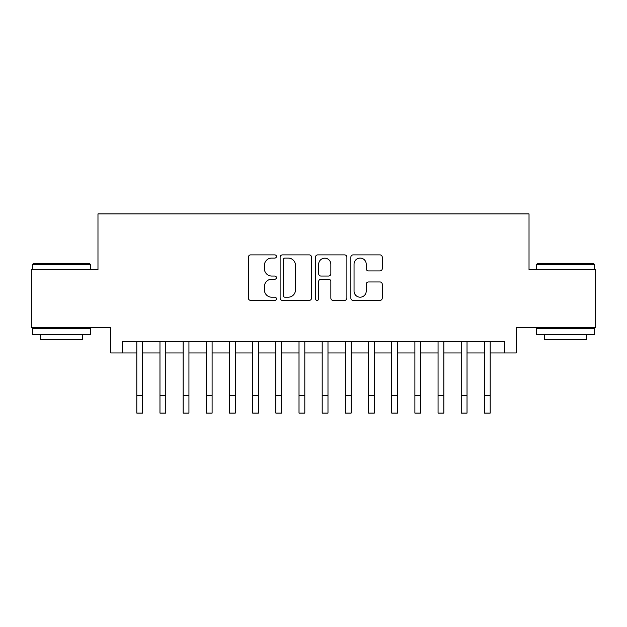 <?xml version="1.0" encoding="UTF-8"?>
<svg xmlns="http://www.w3.org/2000/svg" width="627" height="627" viewBox="0 0 627 627"><rect width="100%" height="100%" fill="white"/><g stroke="black" fill="none" stroke-linecap="round" stroke-linejoin="round"><path stroke-width="0.94" d="M276.421 256.482A1.591 1.591 0 0 0 274.83 254.891L250.659 254.891A2.273 2.273 0 0 0 248.386 257.164L248.386 298.107A2.273 2.273 0 0 0 250.659 300.388L274.83 300.388A1.591 1.591 0 0 0 276.421 298.789A1.591 1.591 0 0 0 274.83 297.198L271.703 297.198A7.281 7.281 0 0 1 264.422 289.925L264.422 286.508A7.281 7.281 0 0 1 271.703 279.227L274.83 279.227A1.591 1.591 0 0 0 276.421 277.636A1.591 1.591 0 0 0 274.83 276.045L271.703 276.045A7.281 7.281 0 0 1 264.422 268.764L264.422 265.354A7.281 7.281 0 0 1 271.703 258.073L274.83 258.073A1.591 1.591 0 0 0 276.421 256.482M379.978 270.927A2.273 2.273 0 0 0 382.251 268.654L382.251 257.164A2.273 2.273 0 0 0 379.978 254.891L353.134 254.891A2.273 2.273 0 0 0 350.861 257.164L350.861 298.107A2.273 2.273 0 0 0 353.134 300.388L379.978 300.388A2.273 2.273 0 0 0 382.251 298.107L382.251 284.235A2.273 2.273 0 0 0 379.978 281.962L368.488 281.962A2.273 2.273 0 0 0 366.215 284.235L366.215 291.116A6.082 6.082 0 0 1 360.133 297.198A6.082 6.082 0 0 1 354.043 291.116L354.043 264.163A6.082 6.082 0 0 1 360.133 258.073A6.082 6.082 0 0 1 366.215 264.163L366.215 268.654A2.273 2.273 0 0 0 368.488 270.927L379.978 270.927M122.312 352.954L122.312 341.37L504.688 341.37L504.688 352.954L516.28 352.954L516.28 327.466L595.65 327.466L595.65 269.524L529.023 269.524L529.023 213.909L97.977 213.909L97.977 269.524L31.35 269.524L31.35 327.466L110.72 327.466L110.72 352.954L136.796 352.954L136.796 366.74M311.509 257.164A2.273 2.273 0 0 0 309.236 254.891L282.393 254.891A2.273 2.273 0 0 0 280.12 257.164L280.12 298.107A2.273 2.273 0 0 0 282.393 300.388L309.236 300.388A2.273 2.273 0 0 0 311.509 298.107L311.509 257.164M317.764 254.891L344.607 254.891A2.273 2.273 0 0 1 346.88 257.164L346.88 298.107A2.273 2.273 0 0 1 344.607 300.388L333.117 300.388A2.273 2.273 0 0 1 330.844 298.107L330.844 281.507A2.273 2.273 0 0 0 328.572 279.227L320.953 279.227A2.273 2.273 0 0 0 318.673 281.507L318.673 298.789A1.591 1.591 0 0 1 317.082 300.388A1.591 1.591 0 0 1 315.491 298.789L315.491 257.164A2.273 2.273 0 0 1 317.764 254.891M142.588 352.954L159.971 352.954L159.971 366.74M165.763 352.954L183.147 352.954L183.147 366.74M188.939 352.954L206.314 352.954L206.314 366.74M212.114 352.954L229.49 352.954L229.49 366.74M235.29 352.954L252.665 352.954L252.665 366.74M258.457 352.954L275.841 352.954L275.841 366.74M281.633 352.954L299.016 352.954L299.016 366.74M304.808 352.954L322.192 352.954L322.192 366.74M327.984 352.954L345.367 352.954L345.367 366.74M351.159 352.954L368.543 352.954L368.543 366.74M374.335 352.954L391.71 352.954L391.71 366.74M397.51 352.954L414.886 352.954L414.886 366.74M420.686 352.954L438.061 352.954L438.061 366.74M443.853 352.954L461.237 352.954L461.237 366.74M467.029 352.954L484.412 352.954L484.412 366.74M490.204 352.954L504.688 352.954M284.893 258.073A1.591 1.591 0 0 0 283.302 259.664L283.302 295.607A1.591 1.591 0 0 0 284.893 297.198L288.193 297.198A7.281 7.281 0 0 0 295.474 289.925L295.474 265.354A7.281 7.281 0 0 0 288.193 258.073L284.893 258.073M330.844 264.273A6.082 6.082 0 0 0 324.762 258.191A6.082 6.082 0 0 0 318.673 264.273L318.673 273.772A2.273 2.273 0 0 0 320.953 276.045L328.572 276.045A2.273 2.273 0 0 0 330.844 273.772L330.844 264.273M136.796 395.715L142.588 395.715L142.588 413.091L136.796 413.091L136.796 341.37M142.588 395.715L142.588 341.37M33.207 263.732L89.747 263.732L90.445 264.429L32.51 264.429L33.207 263.732M61.477 334.418L32.51 334.418L32.51 328.619L90.445 328.619L90.445 334.418L61.477 334.418M82.333 334.418L82.333 339.748L40.622 339.748L40.622 334.418M537.253 263.732L593.793 263.732L594.49 264.429L536.555 264.429L537.253 263.732M565.523 334.418L536.555 334.418L536.555 328.619L594.49 328.619L594.49 334.418L565.523 334.418M586.378 334.418L586.378 339.748L544.667 339.748L544.667 334.418M159.971 395.715L165.763 395.715L165.763 413.091L159.971 413.091L159.971 341.37M165.763 395.715L165.763 341.37M183.147 395.715L188.939 395.715L188.939 413.091L183.147 413.091L183.147 341.37M188.939 395.715L188.939 341.37M206.314 395.715L212.114 395.715L212.114 413.091L206.314 413.091L206.314 341.37M212.114 395.715L212.114 341.37M229.49 395.715L235.29 395.715L235.29 413.091L229.49 413.091L229.49 341.37M235.29 395.715L235.29 341.37M252.665 395.715L258.457 395.715L258.457 413.091L252.665 413.091L252.665 341.37M258.457 395.715L258.457 341.37M275.841 395.715L281.633 395.715L281.633 413.091L275.841 413.091L275.841 341.37M281.633 395.715L281.633 341.37M299.016 395.715L304.808 395.715L304.808 413.091L299.016 413.091L299.016 341.37M304.808 395.715L304.808 341.37M322.192 395.715L327.984 395.715L327.984 413.091L322.192 413.091L322.192 341.37M327.984 395.715L327.984 341.37M345.367 395.715L351.159 395.715L351.159 413.091L345.367 413.091L345.367 341.37M351.159 395.715L351.159 341.37M368.543 395.715L374.335 395.715L374.335 413.091L368.543 413.091L368.543 341.37M374.335 395.715L374.335 341.37M391.71 395.715L397.51 395.715L397.51 413.091L391.71 413.091L391.71 341.37M397.51 395.715L397.51 341.37M414.886 395.715L420.686 395.715L420.686 413.091L414.886 413.091L414.886 341.37M420.686 395.715L420.686 341.37M438.061 395.715L443.853 395.715L443.853 413.091L438.061 413.091L438.061 341.37M443.853 395.715L443.853 341.37M461.237 395.715L467.029 395.715L467.029 413.091L461.237 413.091L461.237 341.37M467.029 395.715L467.029 341.37M484.412 395.715L490.204 395.715L490.204 413.091L484.412 413.091L484.412 341.37M490.204 395.715L490.204 341.37M32.51 269.524L32.51 264.429M45.716 328.619L45.716 327.466M77.239 328.619L77.239 327.466M90.445 269.524L90.445 264.429M536.555 269.524L536.555 264.429M549.761 328.619L549.761 327.466M581.284 328.619L581.284 327.466M594.49 269.524L594.49 264.429"/></g></svg>
